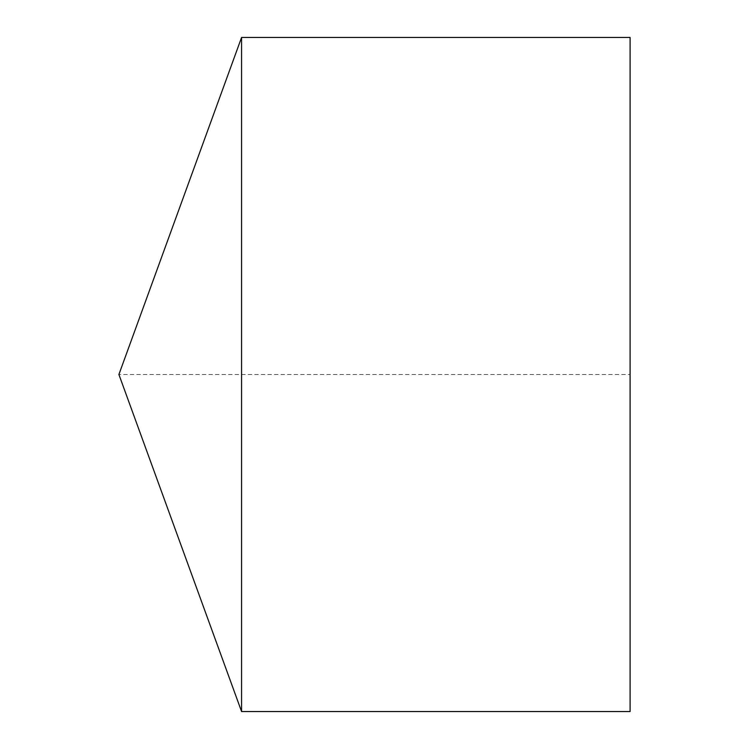 <?xml version="1.0" encoding="UTF-8"?>
<svg xmlns="http://www.w3.org/2000/svg" width="749" height="749" viewBox="0 0 749 749"><rect width="100%" height="100%" fill="white"/><g stroke="black" fill="none" stroke-linecap="round" stroke-linejoin="round"><path stroke-width="0.56" stroke-dasharray="3.75 2.81" d="M241.581 37.45L241.581 711.55M630.096 37.45L630.096 711.55L630.096 374.5L118.904 374.5"/><path stroke-width="1.12" d="M118.904 374.5L241.581 711.55L241.581 37.45L118.904 374.5L241.581 711.55L630.096 711.55L630.096 37.45L241.581 37.45M630.096 711.55L241.581 711.55"/></g></svg>
